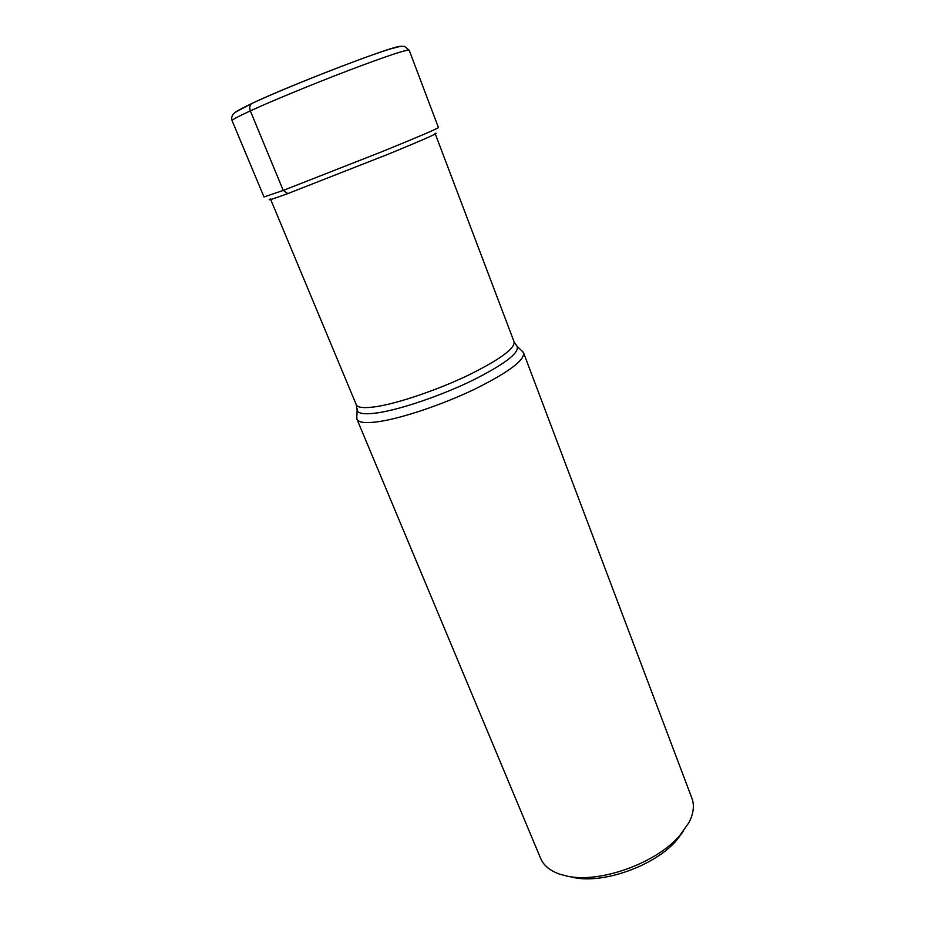 <?xml version="1.0" encoding="UTF-8"?>
<svg xmlns="http://www.w3.org/2000/svg" width="925" height="925" viewBox="0 0 925 925"><rect width="100%" height="100%" fill="white"/><g stroke="black" fill="none" stroke-linecap="round" stroke-linejoin="round"><path stroke-width="1.39" d="M270.424 198.887C266.469 201.049 272.262 199.28 287.791 193.602L389.61 153.642C425.373 138.9 440.52 132.148 435.074 133.373M522.139 351.153L523.585 352.876C524.567 360.38 508.195 372.521 474.49 389.286C442.381 404.688 402.213 418.181 378.915 421.615C365.826 423.465 358.495 422.667 356.946 419.198L356.796 416.944M356.946 419.198L540.639 858.412C543.623 865.465 549.959 870.714 559.648 874.137L566.99 876.091C599.423 883.537 655.848 863.453 679.563 835.795L688.882 822.707C693.565 813.561 694.571 805.397 691.9 798.217L523.585 352.876M571.234 877.004L573.176 877.42C603.065 884.265 654.599 865.927 676.418 840.49L683.563 830.985M252.872 103.033L252.49 103.161C249.808 104.502 249.091 107.08 250.328 110.884L283.247 190.411L287.791 193.602L289.039 193.383M232.106 120.713L263.995 196.967L283.247 190.411L381.62 151.827C418.077 136.993 437.005 128.899 438.427 127.557L409.197 50.239C406.908 49.326 387.055 55.928 349.638 70.046C314.234 83.527 272.447 100.733 250.328 110.884C237.933 116.596 231.851 119.868 232.106 120.713C231.215 117.88 231.851 115.44 234.025 113.405C236.141 111.752 235.042 111.659 251.531 103.658C285.617 87.505 367.722 55.442 391.298 48.69C403.335 45.475 400.641 46.412 404.56 46.412L409.197 50.239M251.785 103.484L235.644 112.098M400.71 46.4C396.975 44.296 293.398 83.828 252.49 103.161M516.289 345.488L517.133 346.343C519.549 352.887 504.472 364.346 471.9 380.695C440.832 395.715 401.242 409.208 378.441 412.723L378.371 412.735C364.924 414.724 357.848 413.81 357.142 410.006L357.166 408.815M356.726 418.424L357.142 410.006L356.275 404.711C357.686 407.833 364.589 408.434 376.972 406.526L377.042 406.514C399.068 402.976 437.005 390.096 467.391 375.654C499.327 359.929 514.901 348.679 514.115 341.892L435.317 133.998M523.203 352.171L517.133 346.343L514.115 341.892M356.275 404.711L270.69 199.511"/></g></svg>
